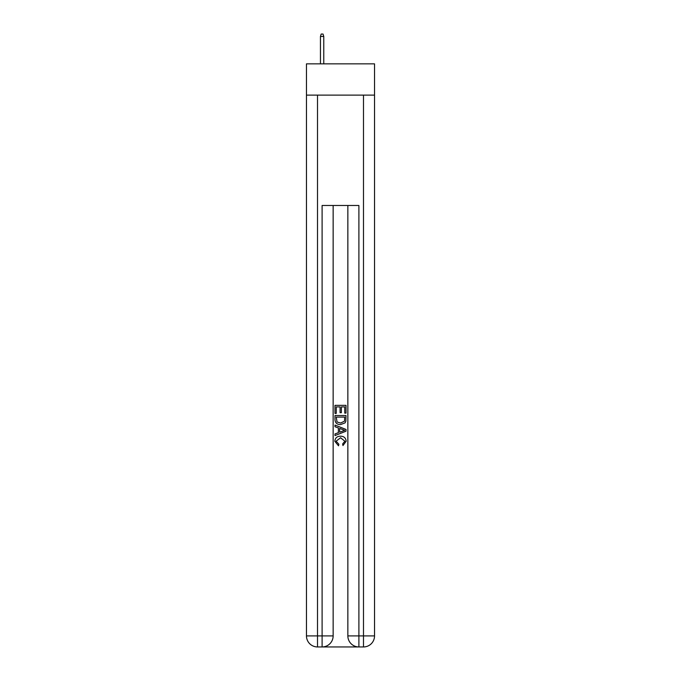 <?xml version="1.0" encoding="UTF-8"?>
<svg xmlns="http://www.w3.org/2000/svg" width="681" height="681" viewBox="0 0 681 681"><rect width="100%" height="100%" fill="white"/><g stroke="black" fill="none" stroke-linecap="round" stroke-linejoin="round"><path stroke-width="1.02" d="M374.533 95.119L374.533 63.852L306.467 63.852L306.467 95.119L374.533 95.119L374.533 635.909L363.492 635.909L363.492 95.119M322.93 646.95L358.07 646.95M358.896 646.95L358.896 635.909L347.855 635.909A11.041 11.041 0 0 0 358.896 646.95L363.492 646.95L363.492 635.909L358.896 635.909L358.896 205.483L322.104 205.483L322.104 635.909L306.467 635.909L306.467 95.119M333.145 205.483L333.145 635.909A11.041 11.041 0 0 1 322.104 646.95L317.508 646.95A11.041 11.041 0 0 1 306.467 635.909M347.855 635.909L347.855 205.483M363.492 646.95A11.041 11.041 0 0 0 374.533 635.909M334.984 413.41L334.984 405.348L346.016 405.348L346.016 413.129L344.748 413.129L344.748 406.906L341.351 406.906L341.351 412.703L340.074 412.703L340.074 406.906L336.252 406.906L336.252 413.41L334.984 413.41M334.984 419.487L334.984 415.538L346.016 415.538L345.863 421.258L345.071 422.867L340.56 424.586C337.027 424.603 335.171 422.901 334.984 419.487M336.252 417.095L337.035 421.973L340.585 423.037L344.518 421.156L344.748 417.095L336.252 417.095M334.984 426.715L334.984 425.063L346.016 429.447L346.016 431.201L334.984 435.585L334.984 433.933L338.38 432.673L338.38 427.966L334.984 426.715M342.705 429.566L339.649 428.434L339.649 432.205L344.748 430.324L342.705 429.566M336.116 441.16L338.874 444.259L338.517 445.817L334.839 441.305C335.137 437.917 337.052 436.215 340.585 436.189C343.973 436.266 345.829 437.96 346.161 441.279L342.952 445.536L342.62 443.978L344.884 441.203L340.585 437.747L336.116 441.16M323.764 63.852L323.764 36.442L320.453 36.442L320.453 63.852M320.453 36.442L321.185 34.05L323.024 34.05L323.764 36.442M317.508 95.119L317.508 646.95M333.145 635.909L322.104 635.909L322.104 646.95"/></g></svg>
